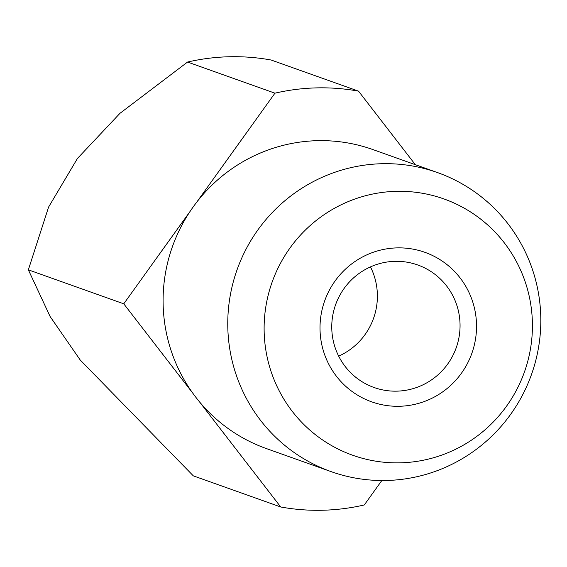 <?xml version="1.0" encoding="UTF-8"?>
<svg xmlns="http://www.w3.org/2000/svg" width="567" height="567" viewBox="0 0 567 567"><rect width="100%" height="100%" fill="white"/><g stroke="black" fill="none" stroke-linecap="round" stroke-linejoin="round"><path stroke-width="0.85" d="M190.207 211.236L123.762 303.82L192.752 393.122A158.703 156.244 -70.4 0 1 190.207 211.236A158.703 156.244 -70.4 0 1 196.522 202.44A158.703 156.244 -70.4 0 1 317.407 140.68A158.703 156.244 -70.4 0 1 372.873 149.56L437.54 172.595A158.703 156.244 109.6 0 0 382.08 163.714A158.703 156.244 109.6 0 0 229.926 297.384A158.703 156.244 109.6 0 0 331.036 471.602A158.703 156.244 109.6 0 0 386.503 480.483A158.703 156.244 109.6 0 0 538.65 346.813A158.703 156.244 109.6 0 0 437.54 172.595M400.167 462.835A136.023 133.918 109.6 0 0 532.413 323.821A136.023 133.918 109.6 0 0 396.376 191.327A136.023 133.918 109.6 0 0 264.13 330.341A136.023 133.918 109.6 0 0 400.167 462.835M338.676 356.147A65.042 64.036 109.6 0 0 370.471 266.887M396.815 391.152A65.042 64.036 109.6 0 0 459.171 336.366A65.042 64.036 109.6 0 0 417.73 264.966A65.042 64.036 109.6 0 0 395.001 261.33A65.042 64.036 109.6 0 0 332.645 316.11A65.042 64.036 109.6 0 0 374.085 387.509A65.042 64.036 109.6 0 0 396.815 391.152M397.169 247.885A79.352 78.126 -70.4 0 1 476.528 325.182A79.352 78.126 -70.4 0 1 399.381 406.277A79.352 78.126 -70.4 0 1 320.015 328.98A79.352 78.126 -70.4 0 1 397.169 247.885M123.762 303.82L28.35 269.835L48.592 207.075L77.438 158.469L119.97 113.315L187.542 62.051A211.611 208.33 -70.4 0 1 229.274 56.757A211.611 208.33 -70.4 0 1 271.125 60.017L358.521 91.145A211.611 208.33 109.6 0 0 316.67 87.885A211.611 208.33 109.6 0 0 274.938 93.179L196.522 202.44M187.542 62.051L274.938 93.179M331.036 471.602L266.362 448.568A158.703 156.244 -70.4 0 1 199.3 401.606L280.715 506.983A211.611 208.33 109.6 0 0 322.566 510.243A211.611 208.33 109.6 0 0 364.298 504.949L381.825 480.532M280.715 506.983L193.319 475.855L80.252 360.059L50.123 316.549L28.35 269.835M415.335 164.685L358.521 91.145M199.3 401.606A158.703 156.244 -70.4 0 1 192.752 393.122"/></g></svg>
